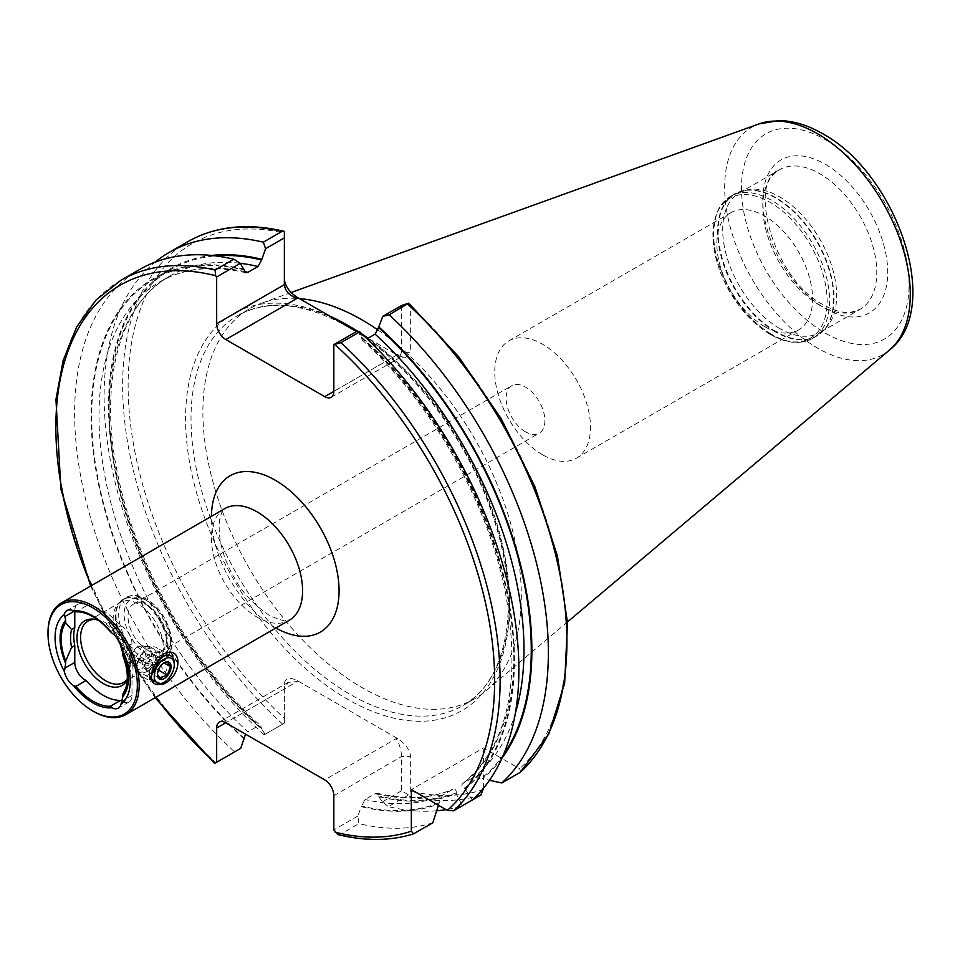 <?xml version="1.0" encoding="UTF-8"?>
<svg xmlns="http://www.w3.org/2000/svg" width="960" height="960" viewBox="0 0 960 960"><rect width="100%" height="100%" fill="white"/><g stroke="black" fill="none" stroke-linecap="round" stroke-linejoin="round"><path stroke-width="0.72" stroke-dasharray="4.8 3.6" d="M159 656.556A13.536 7.812 120 0 0 149.436 673.14A13.536 7.812 120 0 0 152.232 679.344A13.536 7.812 120 0 0 159 678.672A13.536 7.812 120 0 0 167.856 666.744A13.536 7.812 120 0 0 165.78 655.896A13.536 7.812 120 0 0 159 656.556L162.372 654.612M141.84 668.76L152.304 657.792L149.568 646.536L141.84 646.644L134.628 659.484L136.032 669.984L141.84 668.76M121.908 701.208A14.184 8.184 -120 0 0 121.968 701.244A14.184 8.184 -120 0 0 129.06 701.94A14.184 8.184 -120 0 0 132 695.448L132 678.576L128.796 680.424L125.772 688.14M138.264 661.956A35.46 20.472 60 0 1 116.112 633.792A35.46 20.472 60 0 1 117.492 604.788A35.46 20.472 60 0 1 120.528 602.292A35.46 20.472 60 0 1 138.264 604.056A35.46 20.472 60 0 1 161.424 635.304A35.46 20.472 60 0 1 155.988 663.708A35.46 20.472 60 0 1 152.316 665.1A35.46 20.472 60 0 1 138.264 661.956M95.376 619.476A35.46 20.472 60 0 1 96.72 619.608A35.46 20.472 60 0 1 105.672 622.872A35.46 20.472 60 0 1 129.096 675.684A35.46 20.472 60 0 1 127.296 678.96M98.568 620.4A37.32 21.552 60 0 1 103.392 622.668A37.32 21.552 60 0 1 128.04 678.252A37.32 21.552 60 0 1 127.248 679.932M779.676 328.488A80.592 46.524 60 0 1 727.032 257.472A80.592 46.524 60 0 1 739.38 192.9A80.592 46.524 60 0 1 747.744 189.756A80.592 46.524 60 0 1 779.676 196.884A80.592 46.524 60 0 1 830.016 260.892A80.592 46.524 60 0 1 826.872 326.808A80.592 46.524 60 0 1 819.972 332.484A80.592 46.524 60 0 1 779.676 328.488M764.7 326.604A67.692 39.084 60 0 1 720.48 266.952A67.692 39.084 60 0 1 730.86 212.712A67.692 39.084 60 0 1 764.7 216.06A67.692 39.084 60 0 1 808.932 275.712A67.692 39.084 60 0 1 798.552 329.952A67.692 39.084 60 0 1 764.7 326.604M542.628 454.824A67.692 39.084 60 0 1 498.396 395.172A67.692 39.084 60 0 1 508.776 340.92A67.692 39.084 60 0 1 542.628 344.28A67.692 39.084 60 0 1 586.848 403.932A67.692 39.084 60 0 1 576.468 458.172A67.692 39.084 60 0 1 542.628 454.824M525.504 431.808A27.396 15.816 60 0 1 507.6 407.664A27.396 15.816 60 0 1 511.8 385.704A27.396 15.816 60 0 1 525.504 387.06A27.396 15.816 60 0 1 543.408 411.204A27.396 15.816 60 0 1 539.208 433.164A27.396 15.816 60 0 1 525.504 431.808M147.384 650.112A27.396 15.816 60 0 1 129.48 625.968A27.396 15.816 60 0 1 133.68 604.008A27.396 15.816 60 0 1 147.384 605.364A27.396 15.816 60 0 1 165.276 629.52A27.396 15.816 60 0 1 161.076 651.468A27.396 15.816 60 0 1 147.384 650.112M378.252 330.204A225.168 129.996 60 0 1 509.148 518.184A225.168 129.996 60 0 1 485.688 691.032A225.168 129.996 60 0 1 474.684 698.772A225.168 129.996 60 0 1 362.1 687.624A225.168 129.996 60 0 1 215.004 489.204A225.168 129.996 60 0 1 249.516 308.784A225.168 129.996 60 0 1 261.732 303.12A225.168 129.996 60 0 1 299.364 298.584M122.88 655.8L128.796 662.58A41.904 24.192 60 0 1 128.796 680.424M128.796 662.58L132 660.732A41.904 24.192 60 0 1 132 678.576M436.668 810.78A314.136 181.368 60 0 1 388.368 806.604L406.908 795.9L410.652 791.268L410.652 756.576C409.824 749.76 405.528 743.772 397.752 738.612L297.264 680.592C289.488 676.776 285.192 677.796 284.376 683.676L284.376 688.944L225.792 722.76L297.264 681.492L288.144 682.392L284.376 688.944L284.376 723.156L264.096 734.856A314.136 181.368 60 0 1 155.124 262.14M456.276 793.752L456.276 792.84C456.288 789.804 455.064 788.664 452.64 789.396L442.512 795.24L438.864 803.808A299.352 172.836 60 0 1 361.368 806.712L365.016 799.5L375.132 793.656L377.184 793.224L378.78 796.668A299.352 172.836 60 0 0 456.276 793.752L462.312 805.764A314.136 181.368 60 0 1 446.016 809.64M378.78 796.668L382.272 801.912L388.368 806.604M377.184 793.224C405.708 799.896 430.968 798.552 452.988 789.216L452.64 789.396A293.34 169.356 60 0 1 375.132 793.656M438.864 803.808L438.42 805.248M432.84 822.792A314.136 181.368 60 0 1 358.896 823.62L357.876 816L361.368 806.712M338.196 834.684L340.128 834.456L358.896 823.62M264.096 734.856L284.376 723.156L284.376 718.356A310.26 179.136 60 0 1 128.124 385.536A310.26 179.136 60 0 1 284.376 233.136L284.376 231.396M265.116 734.268L261.624 729.024A299.352 172.836 60 0 1 110.28 438.204A299.352 172.836 60 0 1 211.668 255.456M261.624 729.024L260.82 726.012L257.976 726.012L247.86 731.856A293.34 169.356 60 0 1 159.768 281.868A293.34 169.356 60 0 1 244.488 271.572M244.212 739.08A299.352 172.836 60 0 1 91.116 415.812A299.352 172.836 60 0 1 244.212 269.316M240.708 748.356L234.624 751.872A314.136 181.368 60 0 1 139.692 269.448M120.924 280.284A314.136 181.368 60 0 0 215.856 762.708L215.328 763.02M520.764 771.96L519.6 768.684L483.588 747.888L411.336 789.612M483.588 788.088L483.588 747.888M284.376 718.356L284.376 683.676M284.376 233.136L284.376 284.664M401.532 305.532L401.532 352.308L333.828 391.392L396.192 355.392L397.752 355.392L368.028 338.232A225.168 129.996 60 0 1 500.52 536.652A225.168 129.996 60 0 1 462.828 705.612A225.168 129.996 60 0 1 350.244 694.464A225.168 129.996 60 0 1 203.148 496.044A225.168 129.996 60 0 1 237.66 315.624A225.168 129.996 60 0 1 348.888 325.992M397.752 355.392L405.204 357.756L410.652 352.308L401.532 352.308L399.276 357.756L405.204 357.756M408.684 303.168L410.652 306.036L410.652 352.308M501.936 758.208A299.352 172.836 60 0 1 482.34 778.704L489.48 780.288M357.408 331.008L361.368 336.96A299.352 172.836 60 0 1 464.928 788.76L464.136 788.304C461.52 786.792 461.136 785.16 462.984 783.42L473.1 777.576L482.34 778.704M361.368 336.96L362.172 339.972L365.016 339.972L367.068 338.784M362.172 339.972C430.644 401.868 486.84 500.352 504.984 590.268C521.976 682.224 507.864 746.688 462.648 783.648L462.984 783.42A293.34 169.356 60 0 0 365.016 339.972M472.32 799.992L464.928 788.76M363.264 335.184A229.032 132.228 -120 0 0 357.204 331.128M364.08 335.952L356.46 331.548M408 794.532L401.532 790.8L401.532 756.576C401.196 749.76 399.408 743.772 396.192 738.612L324.72 779.868M401.532 790.8L382.272 801.912M357.876 816L333.828 829.884M396.192 355.392L399.276 357.756M132 660.732L132 643.86A14.184 8.184 -120 0 0 120.612 625.812A51.732 29.868 -120 0 0 86.16 605.928A14.184 8.184 -120 0 0 77.724 604.344A14.184 8.184 -120 0 0 74.784 610.836L74.784 611.352M93.588 711.444A64.476 37.224 60 0 1 48 632.484M120.612 625.812L110.376 631.728M86.16 605.928L75.924 611.832M145.632 662.304A8.064 4.656 120 0 0 145.632 668.892A8.064 4.656 120 0 0 146.544 669.732A8.064 4.656 120 0 0 150.576 669.324L153.864 667.428L157.152 658.944L153.864 654.264L150.576 656.172A8.064 4.656 120 0 0 145.632 662.304L143.988 666.54L147.276 671.232L150.576 669.324A8.064 4.656 120 0 0 155.508 663.192A8.064 4.656 120 0 0 155.508 656.604A8.064 4.656 120 0 0 154.596 655.764A8.064 4.656 120 0 0 150.576 656.172L147.276 658.068L145.632 662.304M148.296 668.016A8.064 4.656 -60 0 1 144.264 668.412A8.064 4.656 -60 0 1 143.028 661.956A8.064 4.656 -60 0 1 148.296 654.852A8.064 4.656 -60 0 1 152.316 654.456A8.064 4.656 -60 0 1 153.552 660.912A8.064 4.656 -60 0 1 148.296 668.016M143.988 666.54L157.404 674.292L160.704 665.808L164.244 662.748M136.896 647.508A9 5.196 -60 0 1 143.256 651.18A9 5.196 -60 0 1 136.896 662.196A9 5.196 -60 0 1 130.536 658.524A9 5.196 -60 0 1 136.896 647.508L138.264 646.716A10.932 6.312 -60 0 1 142.8 645.792A10.932 6.312 -60 0 1 145.62 654.156A10.932 6.312 -60 0 1 138.264 664.56A10.932 6.312 -60 0 1 132.012 664.5A10.932 6.312 -60 0 1 130.536 660.108A10.932 6.312 -60 0 1 138.264 646.716L136.896 647.508M146.7 649.428A13.572 7.836 -60 0 1 152.34 648.288A13.572 7.836 -60 0 1 155.832 658.668A13.572 7.836 -60 0 1 146.7 671.592A13.572 7.836 -60 0 1 138.924 671.508A13.572 7.836 -60 0 1 137.1 666.048A13.572 7.836 -60 0 1 146.7 649.428L148.5 648.384A16.116 9.3 -60 0 1 156.552 647.592A16.116 9.3 -60 0 1 159.024 660.504A16.116 9.3 -60 0 1 148.5 674.712A16.116 9.3 -60 0 1 140.436 675.504A16.116 9.3 -60 0 1 137.1 668.124A16.116 9.3 -60 0 1 148.5 648.384L146.7 649.428M174.276 663.276A16.116 9.3 -60 0 1 162.876 683.016M153.864 667.428L158.364 670.02M157.152 658.944L164.052 662.94M147.276 671.232L160.704 678.972M147.276 658.068L160.704 665.808M153.864 654.264L167.28 662.016M224.784 508.608A64.476 37.224 -120 0 0 214.896 560.268A64.476 37.224 -120 0 0 257.016 617.088A64.476 37.224 -120 0 0 289.248 620.28C285.528 618.528 296.4 626.268 269.916 615.804C254.064 605.1 242.316 592.62 234.672 578.376C222.792 557.904 217.74 538.476 219.528 520.092C221.556 512.112 223.308 508.296 224.784 508.608M275.904 627.984A90.264 52.116 60 0 1 275.256 627.612A90.264 52.116 60 0 1 211.44 516.312M132 695.448L121.896 701.28M147.384 654.588A32.88 18.984 60 0 1 124.128 614.316A32.88 18.984 60 0 1 147.384 600.9A32.88 18.984 60 0 1 170.628 641.16A32.88 18.984 60 0 1 147.384 654.588M144.648 659.328A36.744 21.216 60 0 1 120.636 626.94A36.744 21.216 60 0 1 126.276 597.492A36.744 21.216 60 0 1 144.648 599.316A36.744 21.216 60 0 1 168.648 631.704A36.744 21.216 60 0 1 163.02 661.14A36.744 21.216 60 0 1 144.648 659.328M142.032 660.84A36.744 21.216 60 0 1 118.02 628.452A36.744 21.216 60 0 1 123.648 599.004A36.744 21.216 60 0 1 142.032 600.828A36.744 21.216 60 0 1 166.032 633.216A36.744 21.216 60 0 1 160.404 662.664A36.744 21.216 60 0 1 142.032 660.84M141.324 661.14A36.612 21.144 60 0 1 118.452 632.052A36.612 21.144 60 0 1 119.868 602.112A36.612 21.144 60 0 1 141.324 601.344A36.612 21.144 60 0 1 166.068 636.768A36.612 21.144 60 0 1 155.82 664.38A36.612 21.144 60 0 1 141.324 661.14M819.792 305.328A80.592 46.524 60 0 1 767.148 234.312A80.592 46.524 60 0 1 779.508 169.74A80.592 46.524 60 0 1 819.792 173.724A80.592 46.524 60 0 1 872.448 244.74A80.592 46.524 60 0 1 860.088 309.312A80.592 46.524 60 0 1 819.792 305.328M776.088 331.68A81.948 47.316 60 0 1 720.684 252.384A81.948 47.316 60 0 1 743.616 190.596A81.948 47.316 60 0 1 776.088 197.856A81.948 47.316 60 0 1 827.268 262.944A81.948 47.316 60 0 1 824.076 329.964A81.948 47.316 60 0 1 776.088 331.68M775.608 332.016A82.044 47.364 60 0 1 722.016 259.728A82.044 47.364 60 0 1 734.592 193.992A82.044 47.364 60 0 1 775.608 198.048A82.044 47.364 60 0 1 829.2 270.348A82.044 47.364 60 0 1 816.636 336.084A82.044 47.364 60 0 1 775.608 332.016M771.612 334.332A82.044 47.364 60 0 1 718.02 262.032A82.044 47.364 60 0 1 730.596 196.296A82.044 47.364 60 0 1 771.612 200.364A82.044 47.364 60 0 1 825.204 272.652A82.044 47.364 60 0 1 812.628 338.388A82.044 47.364 60 0 1 771.612 334.332M770.04 334.188A80.748 46.62 60 0 1 712.932 235.296A80.748 46.62 60 0 1 770.04 202.32A80.748 46.62 60 0 1 827.136 301.224A80.748 46.62 60 0 1 770.04 334.188M365.712 336.888A229.032 132.228 60 0 1 509.208 616.08A229.032 132.228 60 0 1 347.508 699.204A229.032 132.228 60 0 1 185.82 429.372A229.032 132.228 60 0 1 329.316 315.876M357.336 331.044A225.168 129.996 60 0 1 362.256 334.236M889.512 350.028A131.244 75.78 60 0 1 817.464 348.036A131.244 75.78 60 0 1 730.008 226.224A131.244 75.78 60 0 1 758.964 123.912M825.264 139.62A118.488 68.412 60 0 1 909.048 284.736A118.488 68.412 60 0 1 825.264 333.12A118.488 68.412 60 0 1 741.48 187.992A118.488 68.412 60 0 1 825.264 139.62M825.264 164.256A88.32 51 60 0 1 887.724 272.424A88.32 51 60 0 1 825.264 308.484A88.32 51 60 0 1 762.816 200.304A88.32 51 60 0 1 825.264 164.256M483.588 789.48A310.26 179.136 60 0 1 410.652 791.268M480.852 795.06A314.136 181.368 60 0 1 406.908 795.9M456.276 792.84A298.5 172.344 60 0 1 378.78 795.936M442.512 795.24A293.34 169.356 60 0 1 365.016 799.5M438.864 802.896A298.5 172.344 60 0 1 361.368 805.992M414.072 833.628A314.136 181.368 60 0 1 340.128 834.456M282.636 724.152A314.136 181.368 60 0 1 187.704 241.728M261.624 728.292A298.5 172.344 60 0 1 110.616 435.828A298.5 172.344 60 0 1 215.568 255.888M257.976 726.012A293.34 169.356 60 0 1 169.884 276.024A293.34 169.356 60 0 1 240.12 263.28M244.212 738.348A298.5 172.344 60 0 1 91.716 416.16A298.5 172.344 60 0 1 244.212 270.048M155.736 697.356A310.26 179.136 60 0 1 91.272 585.696M410.652 306.036A310.26 179.136 60 0 1 519.6 768.684M503.508 754.62A298.5 172.344 60 0 1 481.548 778.248M515.376 713.136A293.34 169.356 60 0 1 473.1 777.576M361.368 337.692A298.5 172.344 60 0 1 464.136 788.304M333.828 795.66L401.532 756.576L410.652 756.576M397.752 738.612L396.192 738.612M297.264 681.492L297.264 680.592M132 643.86L121.896 649.692M149.568 646.536L165.78 655.896M129.06 701.94L118.344 708.132M152.316 665.1L163.02 661.14C181.596 650.676 167.988 610.8 146.58 599.124C138.228 594.792 131.46 594.252 126.276 597.492L117.492 604.788M87.936 621.12L120.528 602.292M96.72 619.608L93.972 619.236M739.38 192.9L779.508 169.74C747.024 180.804 773.28 280.164 823.668 304.944C834.024 310.74 843.096 313.176 850.872 312.252L860.088 309.312L819.972 332.484M747.744 189.756L734.592 193.992L730.596 196.296L719.556 207.3L716.64 213.18L712.86 233.352L715.572 256.716L729.42 291.18L748.116 316.512L770.328 334.452C786.408 343.56 800.508 344.868 812.628 338.388L816.636 336.084L826.872 326.808M508.776 340.92L730.86 212.712M133.68 604.008L511.8 385.704M474.684 698.772L462.828 705.612C507.792 681.396 521.82 603.456 493.92 519.288C469.128 440.124 409.416 361.392 348.312 326.964C304.74 302.736 267.864 298.956 237.66 315.624L249.516 308.784M567.48 621.96L485.688 691.032M127.08 685.104L125.148 689.844M245.808 272.76C212.532 265.044 183.84 268.08 159.768 281.868L169.884 276.024C119.28 303.888 97.8 383.58 118.308 477.18C136.74 566.7 192.72 664.452 260.82 726.012M90.636 586.056L119.508 643.836L155.1 697.728M291.096 292.524L261.732 303.12M161.076 651.468L539.208 433.164M576.468 458.172L798.552 329.952M219.348 722.124L288.144 682.392M331.164 397.296L399.972 357.564M129.096 675.684L128.04 678.252M123.396 682.536L155.988 663.708M77.724 604.344L67.008 610.524M149.436 673.14L149.436 679.2M136.032 669.984L152.232 679.344M146.544 669.732L144.264 668.412M142.8 645.792L152.34 648.288M170.94 655.896L156.552 647.592M154.824 683.808L140.436 675.504M137.1 666.048L137.1 668.124M132.012 664.5L138.924 671.508M130.536 658.524L130.536 660.108M154.596 655.764L152.316 654.456"/><path stroke-width="1.44" d="M162.372 654.612C183.108 642.9 183.12 676.836 162.372 684.504L149.436 679.2L162.372 654.612M65.664 663.504L65.664 661.008L71.592 647.4L74.784 645.552L74.784 662.424A14.184 8.184 -120 0 0 84.816 679.788A14.184 8.184 -120 0 0 86.16 680.46A51.732 29.868 -120 0 0 103.392 695.388A51.732 29.868 -120 0 0 120.612 700.356L110.376 706.26A51.732 29.868 60 0 1 93.156 701.292A51.732 29.868 60 0 1 75.924 686.376L73.488 685.608A14.184 8.184 60 0 1 64.368 671.568L65.664 663.504A48.348 27.912 60 0 1 65.664 620.268L64.368 614.388A14.184 8.184 60 0 1 67.008 610.524A14.184 8.184 60 0 1 73.488 610.896L75.924 611.832A51.732 29.868 60 0 1 110.376 631.728L111.864 633.048A14.184 8.184 60 0 1 120.984 647.076A53.184 30.708 60 0 1 120.984 704.256A14.184 8.184 60 0 1 118.344 708.132A14.184 8.184 60 0 1 111.864 707.76L110.376 706.26M86.16 680.46L75.924 686.376M120.984 647.076L122.88 653.304A48.348 27.912 60 0 1 122.88 696.54L120.984 704.256M93.588 711.444L92.676 710.916A63.18 36.48 60 0 1 48 633.528A63.18 36.48 60 0 1 92.676 607.74A63.18 36.48 60 0 1 137.352 685.116A63.18 36.48 60 0 1 92.676 710.916L93.588 711.444A64.476 37.224 60 0 0 125.82 714.636L289.248 620.28A64.476 37.224 -120 0 0 299.136 568.62A64.476 37.224 -120 0 0 257.016 511.8A64.476 37.224 -120 0 0 224.784 508.608L61.356 602.964A64.476 37.224 60 0 1 93.588 606.156A64.476 37.224 60 0 1 135.708 662.976A64.476 37.224 60 0 1 125.82 714.636M127.296 678.96A35.46 20.472 60 0 1 123.396 682.536A35.46 20.472 60 0 1 105.672 680.772A35.46 20.472 60 0 1 82.5 649.524A35.46 20.472 60 0 1 87.936 621.12A35.46 20.472 60 0 1 95.376 619.476M127.248 679.932A37.32 21.552 60 0 1 103.392 683.616A37.32 21.552 60 0 1 77.436 643.68A37.32 21.552 60 0 1 93.972 619.236A37.32 21.552 60 0 1 98.568 620.4M111.864 707.76A53.184 30.708 60 0 1 92.676 702.756A53.184 30.708 60 0 1 73.488 685.608M357.204 331.128A229.032 132.228 -120 0 0 347.508 325.2A229.032 132.228 -120 0 0 329.316 315.876L297.264 297.372L297.264 298.272L225.792 339.54A12.9 7.44 60 0 1 216.672 323.748L284.376 284.664C285.192 291.204 289.488 295.74 297.264 298.272M299.364 298.584A225.168 129.996 60 0 1 362.1 319.932A225.168 129.996 60 0 1 378.252 330.204M73.488 610.896A53.184 30.708 60 0 1 111.864 633.048M64.368 671.568A53.184 30.708 60 0 1 64.368 614.388M122.88 653.304L122.88 655.8A46.74 26.988 60 0 1 125.148 689.844A46.74 26.988 60 0 1 122.88 694.032L122.88 696.54M125.772 688.14L122.88 694.032M483.588 788.088L480.852 795.06L462.312 805.764M446.016 809.64A314.136 181.368 60 0 1 436.668 810.78M438.42 805.248L432.84 822.792L413.592 833.832L411.336 831.192L411.336 789.612L447.348 810.396L453.552 810.828L472.32 799.992A314.136 181.368 60 0 0 359.676 331.848L340.908 342.684L333.828 344.616L357.408 331.008L359.676 331.848M234.624 751.872L215.328 763.02L216.672 762.24L216.672 728.028A12.9 7.44 60 0 1 219.348 722.124A12.9 7.44 60 0 1 225.792 722.76L324.72 779.868A12.9 7.44 60 0 1 333.828 795.66L333.828 829.884L338.196 834.684C365.592 841.284 390.72 841.008 413.592 833.832M155.124 262.14A314.136 181.368 60 0 1 169.164 252.432A314.136 181.368 60 0 1 263.316 242.172L281.856 231.468L284.376 231.396L284.376 284.664M169.164 252.432L187.704 241.728C215.244 226.152 247.332 222.672 283.956 231.288L284.376 231.396M284.376 237.888L265.584 248.724L261.624 259.992L257.976 266.484L247.86 272.328L245.808 272.748L240.24 263.364L216.672 276.972L216.672 323.748M265.584 248.724L263.316 242.172M211.668 255.456A299.352 172.836 60 0 1 261.624 259.26M245.556 734.172L240.708 748.356L216.672 762.24M216.672 276.972L215.64 275.7L215.064 270.024A314.136 181.368 60 0 0 120.924 280.284L139.692 269.448A314.136 181.368 60 0 1 233.832 259.188L240.24 263.364M215.064 270.024L233.832 259.188M284.376 279.396C285.192 286.224 289.488 292.212 297.264 297.372M362.256 334.236A225.168 129.996 60 0 1 368.064 338.208L365.712 336.888A229.032 132.228 -120 0 0 363.264 335.184M520.332 772.272L548.796 733.98L564.636 683.244L567.516 622.74L557.4 555.948L534.9 486.696L501.348 419.004L458.7 356.82L408.684 303.168L389.16 314.82A314.136 181.368 60 0 1 501.792 782.976L520.332 772.272A314.136 181.368 60 0 0 407.7 304.116M367.068 338.784L375.132 334.128L378.78 326.904A299.352 172.836 60 0 1 501.936 758.208M489.48 780.288L501.792 782.976M389.16 314.82L382.752 316.368L401.532 305.532L408.684 303.168M378.78 326.904L382.752 316.368M333.828 391.392A12.9 7.44 60 0 1 331.164 397.296A12.9 7.44 60 0 1 324.72 396.648L333.828 391.392L333.828 344.616M324.72 396.648L225.792 339.54M365.712 336.888L364.08 335.952M356.46 331.548L329.316 315.876M65.664 661.008A46.74 26.988 60 0 1 65.664 622.776L65.664 620.268M71.592 647.4A41.904 24.192 60 0 1 71.592 629.544L65.664 622.776M74.784 645.552A41.904 24.192 60 0 1 74.784 627.696L71.592 629.544M120.612 700.356A14.184 8.184 -120 0 0 121.908 701.208M74.784 611.352L74.784 627.696M48 633.528L48 632.484A64.476 37.224 60 0 1 61.356 602.964M163.104 663.408L167.28 662.016L170.568 666.696L167.28 675.18L163.104 676.56L160.704 678.972L157.404 674.292M164.244 678.54A9.672 5.58 -60 0 1 157.404 674.592A9.672 5.58 -60 0 1 164.244 662.748A9.672 5.58 -60 0 1 171.084 666.696A9.672 5.58 -60 0 1 164.244 678.54M162.876 656.688A16.116 9.3 -60 0 1 170.94 655.896A16.116 9.3 -60 0 1 174.276 663.276L174.276 664.848A14.184 8.184 -60 0 1 164.244 682.224L162.876 683.016A16.116 9.3 -60 0 1 154.824 683.808A16.116 9.3 -60 0 1 152.352 670.896A16.116 9.3 -60 0 1 162.876 656.688M162.876 683.016L164.244 682.224A14.184 8.184 -60 0 1 154.224 676.428A14.184 8.184 -60 0 1 164.244 659.064A14.184 8.184 -60 0 1 174.276 664.848M158.364 670.02L167.28 675.18M164.052 662.94L170.568 666.696M211.44 516.312A90.264 52.116 60 0 1 275.256 480.216A90.264 52.116 60 0 1 339.072 590.388A90.264 52.116 60 0 1 275.904 627.984M348.888 325.992A225.168 129.996 60 0 1 350.244 326.772A225.168 129.996 60 0 1 357.336 331.044M889.512 350.028C943.74 307.716 896.16 173.388 822.6 133.716C807.84 125.148 793.26 120.768 778.848 120.576L758.964 123.912A131.244 75.78 60 0 1 817.464 133.704A131.244 75.78 60 0 1 901.26 243.18A131.244 75.78 60 0 1 889.512 350.028L567.48 621.96M411.336 831.192A310.26 179.136 60 0 1 335.184 832.212M187.704 241.728A314.136 181.368 60 0 1 281.856 231.468M215.568 255.888A298.5 172.344 60 0 1 261.624 259.992M240.12 263.28A293.34 169.356 60 0 1 257.976 266.484M244.488 271.572A293.34 169.356 60 0 1 247.86 272.328M215.328 763.02A310.26 179.136 60 0 1 155.736 697.356M91.272 585.696A310.26 179.136 60 0 1 215.64 275.7M378.78 327.636A298.5 172.344 60 0 1 503.508 754.62M375.132 334.128A293.34 169.356 60 0 1 515.376 713.136M340.908 342.684A314.136 181.368 60 0 1 453.552 810.828M334.86 344.532A310.26 179.136 60 0 1 447.348 810.396M225.792 722.76L216.672 728.028M74.784 662.424L64.68 668.244M74.232 611.148L64.68 616.668M120.924 280.284L96.06 299.988L76.62 327.012L63.144 360.492L55.956 399.432L60.888 489.156L90.636 586.056M155.1 697.728L214.548 763.464M758.964 123.912L291.096 292.524"/></g></svg>
